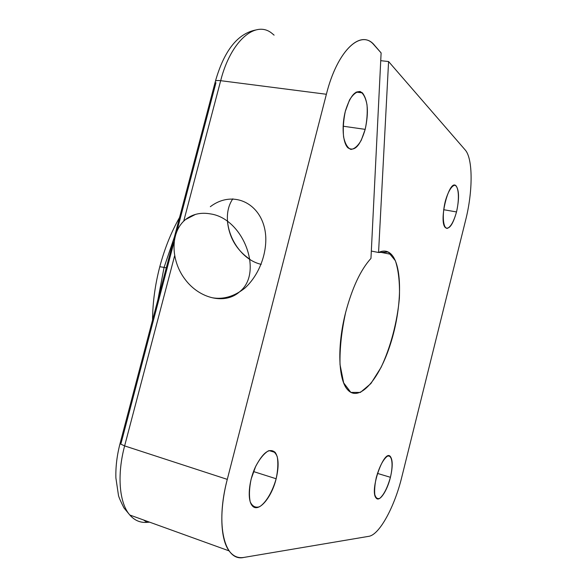<?xml version="1.0" encoding="UTF-8"?>
<svg xmlns="http://www.w3.org/2000/svg" width="587" height="587" viewBox="0 0 587 587"><rect width="100%" height="100%" fill="white"/><g stroke="black" fill="none" stroke-linecap="round" stroke-linejoin="round"><path stroke-width="0.88" d="M345.662 312.379C337.004 345.787 338.259 379.738 347.526 389.621C359.149 402.968 379.371 379.415 390.531 343.806C401.89 308.366 402.865 266.498 391.397 254.42C387.853 250.752 383.575 250.113 378.556 252.498L371.329 251.06L378.556 252.498L388.278 252.065L395.389 260.745C398.588 270.534 399.916 283.029 399.38 298.225C397.26 321.977 390.568 347.306 381.058 367.418L370.881 383.575L360.367 392.432L350.843 392.402L343.659 382.878L340.027 364.6C339.653 348.649 341.531 331.237 345.662 312.379C352.244 287.703 360.675 269.719 370.962 258.412L381.117 52.918L374.689 45.5C361.423 28.323 337.356 50.071 326.379 94.265L227.286 479.374C215.099 525.064 224.55 562.17 243.913 557.423L368.797 536.327C379.466 534.852 394.625 506.669 401.772 477.158L465.63 220.184C472.924 191.545 473.093 158.629 465.175 149.92L388.587 61.54L378.556 252.498L388.587 61.54L380.728 60.681L388.587 61.54L465.175 149.92C473.093 158.629 472.924 191.545 465.63 220.184L401.772 477.158C394.625 506.669 379.466 534.852 368.797 536.327L243.913 557.423C238.014 558.406 233.083 556.227 229.106 550.885C220.308 539.24 219.245 510.11 227.286 479.374L326.379 94.265L220.668 80.683L183.731 221.138L220.668 80.683L326.379 94.265C336.857 52.184 359.427 29.856 372.906 43.665L381.117 52.918L370.962 258.412C360.675 269.719 352.244 287.703 345.662 312.379M174.471 236.788L164.081 267.386L166.282 267.885L164.081 267.386L174.471 236.788M159.789 266.725L164.081 267.386L159.789 266.725M121.054 443.302L174.031 242.005M176.922 231.029L215.965 82.686M390.421 477.297C387.493 487.621 383.971 494.621 379.84 498.304C377.463 499.251 375.775 497.981 374.777 494.511C374.352 489.874 374.858 484.194 376.296 477.48C379.393 466.731 383.017 459.68 387.178 456.334C392.05 454.081 393.525 464.251 390.421 477.297C392.769 467.127 392.806 460.281 390.531 456.752C384.397 447.676 369.128 490.974 376.135 498.033C379.415 502.523 387.141 491.055 390.421 477.297L377.441 473.401L390.421 477.297M456.51 211.936C453.729 221.717 450.603 227.213 447.133 228.416C443.024 228.042 441.996 215.113 445.188 201.693C447.815 192.044 451.638 185.58 454.808 185.272C458.814 186.27 459.555 199.125 456.51 211.936C459.32 199.125 459.195 190.459 456.136 185.932C449.297 177.89 438.093 221.835 445.511 227.705C449.319 229.715 452.981 224.454 456.51 211.936L443.662 209.713L456.51 211.936M365.187 129.36L361.262 140.242C357.909 145.987 354.438 149.047 350.85 149.421C347.519 147.917 345.097 143.742 343.586 136.881C342.859 128.861 343.432 120.357 345.31 111.376L349.478 100.047C353.029 94.28 356.603 91.44 360.198 91.521C363.434 93.502 365.708 97.948 367.022 104.853C367.594 112.689 366.985 120.856 365.187 129.36C368.849 112.418 367.932 100.26 362.436 92.878C356.177 88.908 350.512 94.881 345.457 110.804C341.495 125.567 342.749 142.861 347.908 147.807C354.511 151.974 360.271 145.825 365.187 129.36L343.109 126.212L365.187 129.36M276.147 478.757C272.529 491.561 266.094 502.553 259.63 506.706C255.506 508.034 252.366 506.405 250.209 501.826C248.961 495.648 249.27 488.068 251.141 479.073L255.697 466.327C259.755 458.733 263.974 453.575 268.347 450.867C272.375 450.024 275.347 451.997 277.255 456.774C278.304 462.908 277.937 470.238 276.147 478.757C279.03 466.54 278.73 457.779 275.252 452.467C269.506 447.448 262.815 452.452 255.169 467.472C248.785 481.582 247.31 499.427 251.911 505.304C257.759 513.882 271.524 498.194 276.147 478.757L253.503 471.552L276.147 478.757M174.603 255.866L124.627 445.907L227.286 479.374L124.627 445.907C116.828 475.008 119.286 503.154 129.822 515.019C119.286 503.154 116.828 475.008 124.627 445.907L119.99 443.75L124.627 445.907L174.603 255.866M210.329 206.705C234.316 188.368 265.001 204.863 265.816 238.425C266.043 256.974 257.803 276.396 244.698 288.254C234.176 296.464 223.427 299.641 212.45 297.785M157.94 299.59L164.081 267.386L157.94 299.59M147.029 522.364L143.588 519.994L147.029 522.364L149.575 522.159L147.029 522.364C140.33 522.907 134.592 520.464 129.822 515.019L123.908 507.858C120.555 501.166 118.735 496.969 118.457 495.274L115.888 477.935C115.573 466.951 116.945 455.556 119.99 443.75L215.429 81.182C216.031 80.5 217.777 80.338 220.668 80.683C230.764 40.752 255.683 19.848 271.95 33.342C255.683 19.848 230.764 40.752 220.668 80.683C217.777 80.338 216.031 80.5 215.429 81.182L215.304 81.659L215.429 81.182C224.08 50.842 237.456 33.789 255.565 30.018M271.95 33.342L274.1 35.139M249.967 259.366C236.664 250.238 229.172 237.61 227.485 221.49M210.513 213.91C243.568 218.635 263.49 272.662 239.951 291.475C225.459 304.983 199.602 298.842 185.118 279.412C170.384 260.202 170.164 231.902 185.521 219.56C192.485 214.064 200.82 212.178 210.513 213.91M232.848 198.817C218.107 220.022 235.027 258.405 261.23 264.363M379.503 252.065L391.397 254.42M152.554 320.032C152.686 302.488 155.1 284.695 159.811 266.645C164.654 248.426 171.235 232.056 179.541 217.52M229.106 550.885L129.822 515.019M244.522 288.4L239.951 291.475M195.508 214.387L185.521 219.56M362.436 92.878L356.148 92.093M275.252 452.467L269.095 450.589"/></g></svg>
